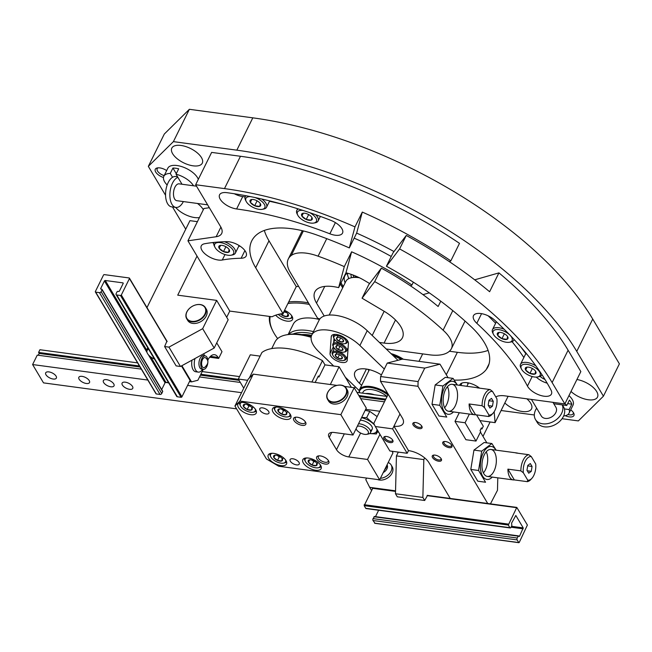 <?xml version="1.0" encoding="UTF-8"?>
<svg xmlns="http://www.w3.org/2000/svg" width="652" height="652" viewBox="0 0 652 652"><rect width="100%" height="100%" fill="white"/><g stroke="black" fill="none" stroke-linecap="round" stroke-linejoin="round"><path stroke-width="0.98" d="M562.048 418.714L578.357 420.907L603.426 396.188L619.4 363.857L592.733 319.056A282.145 131.875 -153.7 0 0 252.805 117.841L189.373 109.3L164.312 134.027L148.33 166.358L165.559 195.29M603.426 396.188L576.751 351.387A282.145 131.875 -153.7 0 0 236.831 150.164L173.399 141.631L189.373 109.3M173.399 141.631L148.33 166.358M172.511 206.969L185.73 229.178M268.934 316.342A370.523 173.179 -153.7 0 0 269.447 316.701M501.095 410.515L534.322 414.982M570.696 409.839A8.5 3.969 26.3 0 1 573.695 413.107A8.5 3.969 26.3 0 1 565.276 415.699M576.922 379.513A16.993 7.946 26.3 0 1 592.627 386.929A16.993 7.946 26.3 0 1 597.493 397.117A16.993 7.946 26.3 0 1 586.441 399.44A16.993 7.946 26.3 0 1 571.013 391.469M526.857 398.82A16.993 7.946 26.3 0 1 531.543 408.853A16.993 7.946 26.3 0 1 520.32 411.135A16.993 7.946 26.3 0 1 504.819 402.969M180.979 145.461A16.993 7.946 26.3 0 1 197.116 152.731A16.993 7.946 26.3 0 1 202.283 163.171A16.993 7.946 26.3 0 1 183.522 162.764A16.993 7.946 26.3 0 1 171.81 148.11A16.993 7.946 26.3 0 1 180.979 145.461M197.466 203.465A16.993 7.946 26.3 0 1 203.31 209.716M199.422 217.589A16.993 7.946 26.3 0 1 175.649 207.393M163.481 177.515A8.5 3.969 26.3 0 1 155.795 172.193A8.5 3.969 26.3 0 1 157.36 167.923A8.5 3.969 26.3 0 1 159.87 167.906A8.5 3.969 26.3 0 1 166.651 170.588M342.659 287.842L340.409 284.06A33.994 15.884 -153.7 0 0 342.838 287.491M164.157 175.632A7.025 3.284 26.3 0 1 157.173 168.721A7.025 3.284 26.3 0 1 158.224 167.825M573.247 412.366A7.025 3.284 26.3 0 1 573.173 413.743A7.025 3.284 26.3 0 1 567.916 414.533M343.343 286.472A32.29 15.094 26.3 0 1 341.037 282.781M345.136 282.838A27.197 12.714 26.3 0 1 344.818 275.812A27.197 12.714 26.3 0 1 347.288 273.155M356.155 276.261A16.74 7.824 -153.7 0 0 355.568 277.108M357.646 276.921A16.74 7.824 -153.7 0 0 357.141 277.092M329.211 315.063L345.862 281.362A23.798 11.125 26.3 0 1 351.697 277.687L353.465 277.353A22.095 10.326 26.3 0 1 358.111 277.133M351.697 277.687A23.798 11.125 26.3 0 1 359.407 277.752M397.964 360.303L367.223 330.686A30.595 14.303 -153.7 0 0 339.325 315.992A30.595 14.303 -153.7 0 0 319.13 320.108L311.811 334.924A30.595 14.303 -153.7 0 0 318.575 351.461L333.702 366.033M384.313 369.032L359.896 345.503A30.595 14.303 -153.7 0 0 332.007 330.808A30.595 14.303 -153.7 0 0 311.811 334.924M345.348 377.255L359.154 390.556M368.959 370.532L367.655 369.268M361.64 385.348L359.423 383.213L366.416 369.056M381.42 374.892A20.432 9.552 -153.7 0 0 354.908 372.17A20.432 9.552 -153.7 0 0 359.423 383.213M347.223 360.222L348.437 343.408A9.348 4.368 -153.7 0 0 340.98 335.788A9.348 4.368 -153.7 0 0 331.46 335.935A9.348 4.368 -153.7 0 0 331.249 336.742L330.034 353.547A9.348 4.368 -153.7 0 0 337.491 361.175A9.348 4.368 -153.7 0 0 347.011 361.029A9.348 4.368 -153.7 0 0 347.223 360.222M333.979 338.323L333.677 342.463M333.368 346.734L333.359 346.815A9.348 4.368 -153.7 0 0 333.987 349.016M342.349 357.329A3.928 1.834 26.3 0 1 341.281 358.844A3.928 1.834 26.3 0 1 337.76 357.997A3.928 1.834 26.3 0 1 335.307 355.633L336.375 354.117A3.928 1.834 26.3 0 1 339.896 354.973A3.928 1.834 26.3 0 1 342.243 357.092A3.928 1.834 26.3 0 1 342.349 357.329L341.281 358.844L337.76 357.997L335.307 355.633A3.928 1.834 26.3 0 1 336.269 354.134A3.928 1.834 26.3 0 1 336.375 354.117M343.074 360.572A6.797 3.178 26.3 0 1 332.911 355.43A6.797 3.178 26.3 0 1 335.927 352.357A6.797 3.178 26.3 0 1 343.865 356.285A6.797 3.178 26.3 0 1 343.254 360.548A6.797 3.178 26.3 0 1 343.074 360.572M332.911 355.43L332.504 354.623A7.645 3.578 26.3 0 1 332.308 352.422A7.645 3.578 26.3 0 1 340.743 352.602A7.645 3.578 26.3 0 1 346.016 359.195A7.645 3.578 26.3 0 1 344.142 360.377A7.645 3.578 26.3 0 1 343.938 360.409M347.166 349.7A7.645 3.578 26.3 0 1 347.923 350.548M347.198 349.643A7.433 3.472 26.3 0 1 347.923 350.491M340.466 355.307A3.399 1.589 26.3 0 1 338.763 354.468M338.567 354.395L340.531 355.348M336.774 352.667L335.307 355.633M339.219 355.03L337.76 357.997M342.194 356.994L341.281 358.844M343.563 340.523A3.928 1.834 26.3 0 1 342.496 342.031A3.928 1.834 26.3 0 1 338.975 341.183A3.928 1.834 26.3 0 1 336.522 338.82L337.589 337.312A3.928 1.834 26.3 0 1 341.11 338.16A3.928 1.834 26.3 0 1 343.457 340.279A3.928 1.834 26.3 0 1 343.563 340.523L342.496 342.031L338.975 341.183L336.522 338.82A3.928 1.834 26.3 0 1 337.483 337.328A3.928 1.834 26.3 0 1 337.589 337.312M344.289 343.767A6.797 3.178 26.3 0 1 334.126 338.624A6.797 3.178 26.3 0 1 337.141 335.552A6.797 3.178 26.3 0 1 345.079 339.472A6.797 3.178 26.3 0 1 344.468 343.734A6.797 3.178 26.3 0 1 344.289 343.767M334.126 338.624L333.718 337.817A7.645 3.578 26.3 0 1 333.522 335.609A7.645 3.578 26.3 0 1 335.617 334.394M346.921 339.977A7.645 3.578 26.3 0 1 347.231 342.39A7.645 3.578 26.3 0 1 345.356 343.571A7.645 3.578 26.3 0 1 345.152 343.604M341.681 338.494A3.399 1.589 26.3 0 1 339.977 337.654M339.782 337.589L341.746 338.535M337.989 335.861L336.522 338.82M340.434 338.217L338.975 341.183M343.408 340.181L342.496 342.031M342.96 348.926A3.928 1.834 26.3 0 1 341.884 350.442A3.928 1.834 26.3 0 1 338.364 349.586A3.928 1.834 26.3 0 1 335.91 347.223L336.986 345.715A3.928 1.834 26.3 0 1 340.507 346.562A3.928 1.834 26.3 0 1 342.854 348.681A3.928 1.834 26.3 0 1 342.96 348.926L341.884 350.442L338.364 349.586L335.91 347.223A3.928 1.834 26.3 0 1 336.88 345.731A3.928 1.834 26.3 0 1 336.986 345.715M343.685 352.17A6.797 3.178 26.3 0 1 333.514 347.027A6.797 3.178 26.3 0 1 336.538 343.954A6.797 3.178 26.3 0 1 344.476 347.875A6.797 3.178 26.3 0 1 343.865 352.137A6.797 3.178 26.3 0 1 343.685 352.17M333.514 347.027L333.107 346.22A7.645 3.578 26.3 0 1 332.911 344.012A7.645 3.578 26.3 0 1 341.355 344.199A7.645 3.578 26.3 0 1 346.628 350.792A7.645 3.578 26.3 0 1 344.753 351.974A7.645 3.578 26.3 0 1 344.549 352.007M341.077 346.905A3.399 1.589 26.3 0 1 339.374 346.057M339.17 345.992L341.135 346.937M337.377 344.264L335.91 347.223M339.831 346.628L338.364 349.586M342.805 348.592L341.884 350.442M355.201 275.861A18.126 8.476 -153.7 0 0 355.234 277.133M352.887 274.957A22.665 10.595 -153.7 0 0 354.012 277.263M351.029 274.296A22.665 10.595 -153.7 0 0 351.575 277.711M525.968 353.93A243.897 114.002 -153.7 0 0 520.866 347.027M540.125 376.359A7.645 3.578 -153.7 0 0 544.917 379.399M381.355 268.151L374.696 281.623L362.064 298.208L368.722 284.737L381.355 268.151A185.266 86.594 -153.7 0 1 438.136 306.497L440.76 301.191M386.212 348.983L429.521 354.81A40.791 19.063 -153.7 0 0 450.646 349.896A32.29 15.094 -153.7 0 0 451.396 348.706A32.29 15.094 -153.7 0 0 443.115 330.189A185.266 86.594 -153.7 0 0 374.696 281.623M362.064 298.208L383.775 311.061A33.994 15.884 -153.7 0 1 402.431 337.777A33.994 15.884 -153.7 0 1 384.077 343.082L379.431 342.455M495.789 396.929A20.399 9.535 -153.7 0 1 504.77 395.845L564.852 403.93L580.834 371.599L568.104 350.222A271.941 127.107 -153.7 0 0 498.935 272.878L489.611 291.737A271.941 127.107 -153.7 0 0 406.261 235.453L393.075 252.764L386.416 266.236L399.603 248.925L406.261 235.453M564.852 403.93L552.122 382.553A271.941 127.107 -153.7 0 0 399.603 248.925M479.953 420.605L495.096 422.643L508.12 396.294M495.096 422.643L494.167 411.771M479.595 388.144A13.594 6.357 -153.7 0 0 459.815 384.827A13.594 6.357 -153.7 0 0 459.627 385.316M550.997 390.043A265.144 123.929 -153.7 0 0 494.558 320.067A13.594 6.357 -153.7 0 0 482.26 313.783A13.594 6.357 -153.7 0 0 473.499 315.658A13.594 6.357 -153.7 0 0 476.808 323.294A237.956 111.215 -153.7 0 1 527.46 386.09A13.594 6.357 -153.7 0 0 539.97 395.234A13.594 6.357 -153.7 0 0 551.421 394.093A13.594 6.357 -153.7 0 0 550.997 390.043M454.273 380.1A81.581 38.134 -153.7 0 0 486.302 369.448A73.089 34.157 -153.7 0 0 487.965 366.783A73.089 34.157 -153.7 0 0 469.619 325.234A226.057 105.657 -153.7 0 0 386.416 266.236M423.009 294.647L429.285 292.846M474.697 279.83L498.935 272.878M452.79 310.613L443.115 330.189M449.424 351.241L457.386 352.308A81.581 38.134 -153.7 0 0 488.087 350.417M451.396 348.706L464.705 321.762A32.29 15.094 -153.7 0 0 465.015 321.053M523.866 357.532A237.956 111.215 -153.7 0 0 512.064 341.664M495.634 323.262A237.956 111.215 -153.7 0 0 488.144 315.812M536.278 377.1A13.594 6.357 -153.7 0 0 547.191 383.18M467.875 384.272A152.967 71.5 -153.7 0 0 467.647 382.781M391.575 465.895A10.196 7.311 149.2 0 1 392.088 473.124A10.196 7.311 149.2 0 1 377.508 479.53M395.552 490.826L369.684 487.346L365.805 479.644L366.587 478.063M369.684 487.346L371.363 490.165M490.117 421.974L482.993 436.384M427.525 495.39L424.688 500.491L422.871 497.435L423.824 459.595L424.664 457.9M424.688 500.491L397.296 496.808L395.479 493.751L396.432 455.911L423.824 459.595M395.479 493.751L422.871 497.435M396.432 455.911L398.315 452.105M508.315 525.047L516.8 507.403L527.395 525.047L519.253 542.431L518.739 542.562L517.166 539.913A1.361 0.701 -82.3 0 1 517.215 538.022L518.479 535.871L519.465 536.384L523.222 527.892L515.822 515.471L511.584 523.148L511.844 525.545L510.907 527.435A1.361 0.701 -82.3 0 1 510.247 527.965A1.361 0.701 -82.3 0 1 509.897 527.696L508.315 525.047L364.158 505.65L372.814 488.144M374.965 523.214L373.009 520.516A1.361 0.701 -82.3 0 1 373.058 518.625L374.492 516.612M375.487 516.628L378.633 510.255M510.247 527.965L366.082 508.568A1.361 0.701 -82.3 0 1 365.731 508.299L364.158 505.65M380.409 478.291A10.196 7.311 -30.8 0 0 391.013 471.314A10.196 7.311 -30.8 0 0 391.127 464.933A10.196 7.311 -30.8 0 0 388.193 462.537M383.262 472.521A6.797 4.874 -30.8 0 0 386.921 468.894A6.797 4.874 -30.8 0 0 387.084 464.786M384.647 469.717A6.797 4.874 -30.8 0 0 386.18 467.639A6.797 4.874 -30.8 0 0 386.758 465.438M552.945 402.325L555.92 407.321A8.5 6.096 149.2 0 1 554.143 414.99A8.5 6.096 149.2 0 1 545.284 418.405A8.5 6.096 149.2 0 1 541.315 416.017L531.437 399.431M562.277 404.884A15.298 10.97 149.2 0 1 558.014 418.209A15.298 10.97 149.2 0 1 542.619 423.792A15.298 10.97 149.2 0 1 535.471 419.497A15.298 10.97 149.2 0 1 536.645 408.176M562.391 404.9L563.572 406.897A15.298 10.97 149.2 0 1 560.386 420.703A15.298 10.97 149.2 0 1 544.444 426.848A15.298 10.97 149.2 0 1 537.289 422.545L535.471 419.497M330.817 220.343A265.144 123.929 -153.7 0 0 226.912 192.674A13.594 6.357 -153.7 0 0 219.569 194.801A13.594 6.357 -153.7 0 0 223.701 203.147A13.594 6.357 -153.7 0 0 236.611 208.966A237.956 111.215 -153.7 0 1 329.855 233.799A13.594 6.357 -153.7 0 0 342.528 233.098A13.594 6.357 -153.7 0 0 330.817 220.343M393.995 251.558A226.057 105.657 -153.7 0 0 356.644 233.106L349.317 247.923A226.057 105.657 -153.7 0 0 317.728 235.331A73.089 34.157 -153.7 0 0 257.54 234.035A81.581 38.134 -153.7 0 0 251.737 240.898A81.581 38.134 -153.7 0 0 255.682 267.727L282.952 313.547A62.885 29.397 -153.7 0 0 272.063 316.766L229.765 311.077L187.939 240.816L203.921 208.493L209.341 207.711M349.317 247.923L354.973 226.896A271.941 127.107 -153.7 0 0 224.484 188.607L195.657 184.728L220.694 226.79A20.399 9.535 -153.7 0 1 221.68 233.497A20.399 9.535 -153.7 0 1 216.146 236.741L187.939 240.816M241.134 258.249A13.594 6.357 -153.7 0 0 246.179 255.983A13.594 6.357 -153.7 0 0 241.004 246.815A13.594 6.357 -153.7 0 0 226.855 241.672A180.164 84.206 -153.7 0 0 204.655 243.742A13.594 6.357 -153.7 0 0 201.281 245.853A13.594 6.357 -153.7 0 0 207.385 255.682A13.594 6.357 -153.7 0 0 222.283 260.009A152.967 71.5 -153.7 0 1 241.134 258.249L244.916 250.596M449.456 261.721L450.842 260.857L459.497 243.343A271.941 127.107 -153.7 0 0 240.466 156.276L211.631 152.397L195.657 184.728M324.207 316.016L316.505 303.074A33.994 15.884 -153.7 0 1 314.859 291.892A33.994 15.884 -153.7 0 1 338.641 287.638L344.297 266.619A185.266 86.594 -153.7 0 0 318.078 256.179A32.29 15.094 -153.7 0 0 291.224 255.527A40.791 19.063 -153.7 0 0 288.306 258.966A40.791 19.063 -153.7 0 0 290.279 272.389L317.557 318.2A62.885 29.397 -153.7 0 1 319.839 318.983M410.556 285.894L411.942 285.03A185.266 86.594 -153.7 0 0 351.615 251.802L345.967 272.813A33.994 15.884 -153.7 0 1 364.476 280.482L369.635 283.538M351.615 251.802L344.297 266.619M338.641 287.638L345.967 272.813M354.973 226.896L362.3 212.079L356.644 233.106M450.842 260.857A271.941 127.107 -153.7 0 0 362.3 212.079M413.344 282.186L411.942 285.03M298.608 286.375A62.885 29.397 -153.7 0 0 296.269 286.611L282.952 313.547M264.337 230.441A81.581 38.134 -153.7 0 0 268.991 240.792L296.269 286.611M302.422 230.71A40.791 19.063 -153.7 0 0 301.623 232.03L288.306 258.966M391.241 256.472A185.266 86.594 -153.7 0 0 354.142 238.167M326.733 238.648L318.078 256.179M234.345 193.758A13.594 6.357 -153.7 0 0 242.731 196.578L236.611 208.966M283.93 204.663A237.956 111.215 -153.7 0 0 269.496 201.272M245.119 196.904A237.956 111.215 -153.7 0 0 242.731 196.578M240.099 246.171A152.967 71.5 -153.7 0 0 238.738 246.277M212.519 242.585A13.594 6.357 -153.7 0 0 213.766 243.457M197.034 256.089L177.727 295.16L216.651 300.393L202.666 328.681L168.95 347.133L164.622 346.546L166.936 341.11M146.977 307.597L189.944 220.661L197.409 221.664M209.667 357.214L218.656 358.429L218.053 357.41A13.594 7.033 -82.3 0 0 214.541 354.704A13.594 7.033 -82.3 0 0 207.882 360.034L207.841 360.116M226.7 317.279L229.765 311.077M216.733 342.862L221.99 351.689L218.656 358.429M203.277 369.342L197.89 380.246L191.533 381.885L181.892 365.699M189.455 381.607L191.533 381.885M197.059 371.624A10.196 5.273 -82.3 0 1 192.853 369.276A10.196 5.273 -82.3 0 1 191.99 360.173M164.622 346.546L176.138 365.894L180.465 366.473L214.182 348.029L228.167 319.741L216.651 300.393M180.465 366.473L168.95 347.133M214.182 348.029L202.666 328.681M204.85 314.174A10.538 7.555 149.2 0 1 187.874 319.602A10.538 7.555 149.2 0 1 195.021 305.136A10.538 7.555 149.2 0 1 204.85 314.174M205.258 314.419A10.88 7.8 149.2 0 1 195.885 321.558A10.88 7.8 149.2 0 1 186.692 318.738A10.88 7.8 149.2 0 1 192.047 306.473A10.88 7.8 149.2 0 1 205.38 307.614A10.88 7.8 149.2 0 1 205.258 314.419M205.38 307.614L206.35 309.235A10.88 7.8 149.2 0 1 206.228 316.041A10.88 7.8 149.2 0 1 196.855 323.188A10.88 7.8 149.2 0 1 187.662 320.368L186.692 318.738M95.681 292.129A0.676 0.489 149.2 0 1 95.371 291.517L103.497 275.079A0.676 0.489 149.2 0 1 104.336 274.622L129.129 277.956A0.676 0.489 149.2 0 1 129.438 278.575L121.321 295.006A0.676 0.489 149.2 0 1 120.473 295.47L116.732 294.965A1.361 0.978 149.2 0 1 116.105 293.734L117.042 291.843A0.676 0.489 149.2 0 1 117.882 291.387L118.607 291.477A0.676 0.489 149.2 0 0 119.446 291.02L123.171 283.473A0.676 0.489 149.2 0 0 122.861 282.862L105.274 280.49A0.676 0.489 149.2 0 0 104.434 280.955L100.71 288.494A0.676 0.489 149.2 0 0 101.019 289.113L101.736 289.211A0.676 0.489 149.2 0 1 102.046 289.83L101.117 291.713A1.361 0.978 149.2 0 1 99.43 292.634L95.681 292.129L156.293 393.947A0.676 0.489 149.2 0 1 155.975 393.759L95.363 291.941M189.748 379.774A0.676 0.489 149.2 0 1 190.058 380.393L181.932 396.823A0.676 0.489 149.2 0 1 181.093 397.288L177.344 396.783A1.361 0.978 149.2 0 1 176.708 396.4L116.097 294.582M147.205 350.263A10.196 4.768 26.3 0 1 147.36 348.429A10.196 4.768 26.3 0 1 147.792 347.826M168.534 382.667L165.893 382.308L150.799 356.954M161.688 389.57L165.046 382.773A0.676 0.489 149.2 0 1 165.893 382.308M162.348 391.029A0.676 0.489 149.2 0 1 162.658 391.648L161.729 393.531A1.361 0.978 149.2 0 1 160.042 394.452L156.293 393.947M148.346 349.016A10.196 4.768 26.3 0 1 148.159 348.437M154.483 359.073A9.519 4.45 26.3 0 1 147.099 350.483A9.519 4.45 26.3 0 1 148.623 349.227M151.117 353.417L151.892 354.875M147.222 350.271A9.519 4.45 26.3 0 1 147.319 350.034A9.519 4.45 26.3 0 1 148.46 348.95M204.614 355.805L203.897 354.37A10.196 5.273 97.7 0 0 203.595 353.824M195.005 358.518A10.196 5.273 97.7 0 0 198.298 372.105A10.196 5.273 97.7 0 0 201.729 370.475L202.805 369.276M205.209 355.886L203.44 355.642A6.797 3.521 97.7 0 0 199.056 361.917A6.797 3.521 97.7 0 0 201.631 369.122L203.4 369.358A6.797 3.521 97.7 0 0 206.733 366.693A6.797 3.521 97.7 0 0 207.801 359.822A6.797 3.521 97.7 0 0 205.209 355.886A6.797 3.521 97.7 0 0 200.824 362.153A6.797 3.521 97.7 0 0 203.4 369.358M205.836 357.997A5.102 2.641 97.7 0 0 202.487 359.57A5.102 2.641 97.7 0 0 201.835 365.487A5.102 2.641 97.7 0 0 204.565 367.492C208.493 363.938 208.925 360.768 205.836 357.997M207.629 204.834L176.839 200.694A8.5 4.393 -82.3 0 1 174.646 199.007A8.5 4.393 -82.3 0 1 174.125 189.308A8.5 4.393 -82.3 0 1 179.104 183.848L196.529 186.187M183.359 201.566A15.298 7.914 -82.3 0 1 175.934 207.426A15.298 7.914 -82.3 0 1 171.981 204.394A15.298 7.914 -82.3 0 1 170.547 188.852A15.298 7.914 -82.3 0 1 177.906 177.352M175.934 207.426L171.606 206.847A15.298 7.914 -82.3 0 1 167.654 203.807A15.298 7.914 -82.3 0 1 166.716 186.358A15.298 7.914 -82.3 0 1 175.69 176.529L177.556 176.773M229.154 249.586A5.884 2.755 26.3 0 1 229.284 249.83A5.884 2.755 26.3 0 1 228.469 252.308A5.884 2.755 26.3 0 1 223.481 251.631L219.162 248.241L219.838 245.527A5.884 2.755 26.3 0 1 220.319 245.397A5.884 2.755 26.3 0 1 224.834 246.195A5.884 2.755 26.3 0 1 229.154 249.586L228.469 252.308L223.481 251.631A5.884 2.755 26.3 0 1 219.162 248.241A5.884 2.755 26.3 0 1 219.838 245.527M227.915 255.225A10.538 4.923 26.3 0 1 214.981 247.287A10.538 4.923 26.3 0 1 219.659 242.528A10.538 4.923 26.3 0 1 231.965 248.608A10.538 4.923 26.3 0 1 231.02 255.217A10.538 4.923 26.3 0 1 227.915 255.225M214.981 247.287L214.337 246A11.899 5.558 26.3 0 1 214.027 242.568A11.899 5.558 26.3 0 1 214.109 242.414L214.027 242.568M224.5 241.729A11.899 5.558 26.3 0 1 235.356 253.115A11.899 5.558 26.3 0 1 232.438 254.948L231.02 255.217M220.588 245.356L219.162 248.241M225.902 246.725L223.481 251.631M260.344 203.701A5.884 2.755 26.3 0 1 260.482 203.946A5.884 2.755 26.3 0 1 259.667 206.423A5.884 2.755 26.3 0 1 254.671 205.747L250.36 202.356L251.036 199.642A5.884 2.755 26.3 0 1 251.517 199.512A5.884 2.755 26.3 0 1 256.032 200.311A5.884 2.755 26.3 0 1 260.344 203.701L259.667 206.423L254.671 205.747A5.884 2.755 26.3 0 1 250.36 202.356A5.884 2.755 26.3 0 1 251.036 199.642M254.932 197.532A10.538 4.923 26.3 0 1 264.223 204.125A10.538 4.923 26.3 0 1 262.218 209.333A10.538 4.923 26.3 0 1 259.113 209.341A10.538 4.923 26.3 0 1 246.179 201.403A10.538 4.923 26.3 0 1 250.474 196.619M246.179 201.403L245.527 200.115A11.899 5.558 26.3 0 1 245.217 196.684A11.899 5.558 26.3 0 1 245.975 195.747M261.786 199.031A11.899 5.558 26.3 0 1 266.554 207.222A11.899 5.558 26.3 0 1 263.636 209.064L262.218 209.333M251.786 199.471L250.36 202.356M257.1 200.84L254.671 205.747M311.9 217.434A5.884 2.755 26.3 0 1 312.031 217.67A5.884 2.755 26.3 0 1 311.224 220.156A5.884 2.755 26.3 0 1 306.228 219.48L301.917 216.089L302.593 213.375A5.884 2.755 26.3 0 1 303.074 213.245A5.884 2.755 26.3 0 1 307.589 214.043A5.884 2.755 26.3 0 1 311.9 217.434L311.224 220.156L306.228 219.48A5.884 2.755 26.3 0 1 301.917 216.089A5.884 2.755 26.3 0 1 302.593 213.375M309.724 212.666A10.538 4.923 26.3 0 1 313.775 223.057A10.538 4.923 26.3 0 1 310.67 223.074A10.538 4.923 26.3 0 1 297.736 215.136A10.538 4.923 26.3 0 1 302.968 210.425M297.736 215.136L297.084 213.848A11.899 5.558 26.3 0 1 296.774 210.417A11.899 5.558 26.3 0 1 298.396 208.966M315.698 214.744A11.899 5.558 26.3 0 1 318.111 220.955A11.899 5.558 26.3 0 1 315.193 222.797L313.775 223.057M303.343 213.204L301.917 216.089M308.657 214.573L306.228 219.48M507.623 336.628A5.884 2.755 26.3 0 1 507.761 336.864A5.884 2.755 26.3 0 1 506.946 339.35A5.884 2.755 26.3 0 1 501.95 338.673L497.639 335.283L498.315 332.569A5.884 2.755 26.3 0 1 498.796 332.438A5.884 2.755 26.3 0 1 503.311 333.237A5.884 2.755 26.3 0 1 507.623 336.628L506.946 339.35L501.95 338.673A5.884 2.755 26.3 0 1 497.639 335.283A5.884 2.755 26.3 0 1 498.315 332.569M506.392 342.267A10.538 4.923 26.3 0 1 493.458 334.329A10.538 4.923 26.3 0 1 498.136 329.562A10.538 4.923 26.3 0 1 510.443 335.65A10.538 4.923 26.3 0 1 509.497 342.251A10.538 4.923 26.3 0 1 506.392 342.267M493.458 334.329L492.806 333.042A11.899 5.558 26.3 0 1 492.496 329.61A11.899 5.558 26.3 0 1 504.135 329.211M514.061 339.456A11.899 5.558 26.3 0 1 513.833 340.148A11.899 5.558 26.3 0 1 510.915 341.99L509.497 342.251M499.065 332.398L497.639 335.283M504.379 333.767L501.95 338.673M535.634 371.355A5.884 2.755 26.3 0 1 535.765 371.591A5.884 2.755 26.3 0 1 534.95 374.069A5.884 2.755 26.3 0 1 529.962 373.4L525.642 370.01L526.319 367.288A5.884 2.755 26.3 0 1 526.8 367.157A5.884 2.755 26.3 0 1 531.315 367.964A5.884 2.755 26.3 0 1 535.634 371.355L534.95 374.069L529.962 373.4A5.884 2.755 26.3 0 1 525.642 370.01A5.884 2.755 26.3 0 1 526.319 367.288M534.395 376.995A10.538 4.923 26.3 0 1 521.461 369.048A10.538 4.923 26.3 0 1 526.14 364.289A10.538 4.923 26.3 0 1 538.446 370.369A10.538 4.923 26.3 0 1 537.501 376.978A10.538 4.923 26.3 0 1 534.395 376.995M521.461 369.048L520.818 367.761A11.899 5.558 26.3 0 1 520.5 364.329A11.899 5.558 26.3 0 1 535.871 365.862M541.926 374.672A11.899 5.558 26.3 0 1 541.836 374.876A11.899 5.558 26.3 0 1 538.919 376.709L537.501 376.978M520.5 364.329L525.162 354.9A11.899 5.558 26.3 0 1 526.433 353.628M527.069 367.117L525.642 370.01M532.382 368.486L529.962 373.4M193.53 185.787A16.993 7.946 -153.7 0 0 176.032 174.206L178.689 168.819A16.993 7.946 -153.7 0 0 172.927 168.045L170.262 173.432A16.993 7.946 -153.7 0 0 163.848 176.268A16.993 7.946 -153.7 0 0 167.148 185.005M198.314 179.349A16.993 7.946 -153.7 0 0 183.073 167.075A16.993 7.946 -153.7 0 0 167.841 168.183L163.848 176.268M170.262 173.432L172.544 177.271M181.998 184.231L176.032 174.206M172.927 168.045L176.285 173.693M567.664 403.612L571.82 404.175A16.993 7.946 -153.7 0 0 570.899 402.178A16.993 7.946 -153.7 0 0 569.4 400.1L566.735 405.487A16.993 7.946 -153.7 0 0 564.982 403.669M563.654 415.943A16.993 7.946 -153.7 0 0 569.057 413.156L573.051 405.071A16.993 7.946 -153.7 0 0 572.228 399.48A16.993 7.946 -153.7 0 0 568.976 395.585M571.82 404.175L569.155 409.562A16.993 7.946 -153.7 0 1 569.057 413.156M564.428 408.926L569.155 409.562M566.735 405.487L553.784 403.743M301.794 334.574A32.29 15.094 26.3 0 1 311.607 335.364M293.074 334.011A35.689 16.683 26.3 0 1 312.389 333.742M277.654 338.584A61.867 28.916 26.3 0 1 272.943 331.175L272.454 330.205A62.885 29.397 26.3 0 1 269.488 316.424M288.681 301.966A62.885 29.397 26.3 0 1 308.396 302.821M272.943 331.175A61.867 28.916 26.3 0 1 270.221 316.522M287.907 303.522A61.867 28.916 26.3 0 1 309.35 304.427M288.16 334.509L293.27 324.166A37.392 17.474 26.3 0 1 319.48 319.496M284.549 310.319A10.196 4.768 26.3 0 1 292.495 319.537A10.196 4.768 26.3 0 1 292.047 320.165A10.196 4.768 26.3 0 1 284.411 320.556A10.196 4.768 26.3 0 1 275.682 315.193M288.534 334.443A37.392 17.474 26.3 0 1 313.449 331.607M351.355 387.337L339.097 366.758L324.973 364.859L322.463 360.637A54.385 25.42 -153.7 0 0 261.917 352.487L249.268 378.078M322.463 360.637L311.892 382.023M324.973 364.859L318.983 376.978L317.94 376.84M318.983 376.978L318.372 375.959L315.16 382.463M311.224 336.66A44.189 20.652 -153.7 0 0 288.021 334.533L286.244 334.867A45.893 21.451 -153.7 0 0 275.005 341.958L271.729 348.584M311.134 337.304A45.893 21.451 -153.7 0 0 286.244 334.867M260.115 356.131L250.295 354.81L238.314 379.056L243.75 388.184M247.646 380.312L238.314 379.056M339.097 366.758L330.328 384.509M476.547 414.884L483.311 426.253L481.983 428.951L481.38 427.932L480.043 430.622L480.654 431.64L475.993 441.07L465.08 422.749L469.375 414.061M480.94 428.812L481.983 428.951M147.817 380.059L32.6 364.549L43.513 382.879L236.627 408.861M465.08 422.749L454.99 421.388L465.903 439.717L475.993 441.07M82.062 376.359A5.949 2.779 -153.7 0 0 78.851 377.288A5.949 2.779 -153.7 0 0 82.951 382.414A5.949 2.779 -153.7 0 0 89.52 382.561A5.949 2.779 -153.7 0 0 87.71 378.902A5.949 2.779 -153.7 0 0 82.062 376.359M125.314 382.178A5.949 2.779 -153.7 0 0 122.103 383.107A5.949 2.779 -153.7 0 0 126.203 388.233A5.949 2.779 -153.7 0 0 132.763 388.38A5.949 2.779 -153.7 0 0 130.962 384.721A5.949 2.779 -153.7 0 0 125.314 382.178M48.908 371.901A5.949 2.779 -153.7 0 0 45.697 372.822A5.949 2.779 -153.7 0 0 49.796 377.956A5.949 2.779 -153.7 0 0 56.365 378.095A5.949 2.779 -153.7 0 0 54.556 374.444A5.949 2.779 -153.7 0 0 48.908 371.901M106.569 379.66A5.949 2.779 -153.7 0 0 103.358 380.589A5.949 2.779 -153.7 0 0 107.458 385.715A5.949 2.779 -153.7 0 0 114.027 385.854A5.949 2.779 -153.7 0 0 112.217 382.202A5.949 2.779 -153.7 0 0 106.569 379.66M165.396 382.422L168.648 382.854M187.58 385.405L241.533 392.667M365.658 409.366L379.79 411.265M32.6 364.549L37.262 355.12L141.313 369.122M199.52 376.954L240.335 382.447M360.678 398.641L384.452 401.836M38.297 355.267L39.201 353.449L140.058 367.019M200.417 375.136L239.08 380.344M359.423 396.538L385.348 400.026M39.201 353.449L38.59 352.43L139.455 366M200.849 374.264L238.477 379.325M358.82 395.519L385.78 399.146M38.59 352.43L39.927 349.733L137.588 362.879M202.177 371.567L239.528 376.595M356.962 392.39L387.109 396.449M375.316 426.53L389.863 450.972L407.166 453.295L392.618 428.861L375.316 426.53L373.767 423.45L388.201 394.24M392.618 428.861L393.947 426.163A16.993 7.946 -153.7 0 0 403.123 423.515A16.993 7.946 -153.7 0 0 402.308 417.924L380.483 381.273L380.605 376.538L387.264 363.066L402.52 359.122L440.002 364.166L424.745 368.111L387.264 363.066M407.166 453.295L408.494 450.605L393.947 426.163L399.969 413.996M390.181 442.586A5.102 2.38 -153.7 0 0 392.797 440.312A5.102 2.38 -153.7 0 0 385.039 436.481A5.102 2.38 -153.7 0 0 384.468 439.546A5.102 2.38 -153.7 0 0 390.181 442.586M448.063 377.704L440.002 364.166M447.761 387.321A13.594 7.033 -82.3 0 1 446.563 404.77A13.594 7.033 -82.3 0 1 445.088 407.19M486.555 452.48A13.594 7.033 -82.3 0 1 485.357 469.929A13.594 7.033 -82.3 0 1 483.882 472.358M454.99 421.388L459.277 412.708M487.72 503.491L417.965 386.31L418.087 381.583L424.745 368.111M490.459 503.857L497.476 490.296L497.794 477.834M486.857 442.863L480.434 432.08M418.087 381.583L380.605 376.538M450.239 498.446L428.975 462.724A16.993 7.946 -153.7 0 0 408.494 450.605M419.293 428.641A5.102 2.38 -153.7 0 0 421.909 426.375A5.102 2.38 -153.7 0 0 414.15 422.537A5.102 2.38 -153.7 0 0 413.58 425.601A5.102 2.38 -153.7 0 0 419.293 428.641M438.69 461.225A5.102 2.38 -153.7 0 0 441.306 458.959A5.102 2.38 -153.7 0 0 433.547 455.12A5.102 2.38 -153.7 0 0 432.977 458.185A5.102 2.38 -153.7 0 0 438.69 461.225M449.171 447.647A5.102 2.38 -153.7 0 0 451.795 445.381A5.102 2.38 -153.7 0 0 444.036 441.543A5.102 2.38 -153.7 0 0 443.466 444.615A5.102 2.38 -153.7 0 0 449.171 447.647M417.965 386.31L380.483 381.273M444.574 441.486A4.181 1.956 -153.7 0 0 443.971 442.015A4.181 1.956 -153.7 0 0 445.234 444.582A4.181 1.956 -153.7 0 0 449.204 446.367A4.181 1.956 -153.7 0 0 451.461 445.715A4.181 1.956 -153.7 0 0 451.51 444.917M385.577 436.424A4.181 1.956 -153.7 0 0 384.973 436.946A4.181 1.956 -153.7 0 0 386.245 439.513A4.181 1.956 -153.7 0 0 390.214 441.306A4.181 1.956 -153.7 0 0 392.463 440.654A4.181 1.956 -153.7 0 0 392.512 439.847M434.093 455.063A4.181 1.956 -153.7 0 0 433.482 455.585A4.181 1.956 -153.7 0 0 434.754 458.152A4.181 1.956 -153.7 0 0 438.723 459.945A4.181 1.956 -153.7 0 0 440.98 459.293A4.181 1.956 -153.7 0 0 441.029 458.486M414.696 422.48A4.181 1.956 -153.7 0 0 414.085 423.001A4.181 1.956 -153.7 0 0 415.357 425.577A4.181 1.956 -153.7 0 0 419.326 427.362A4.181 1.956 -153.7 0 0 421.583 426.71A4.181 1.956 -153.7 0 0 421.632 425.911M535.699 463.971A11.899 6.153 -82.3 0 1 531.942 478.275A11.899 6.153 -82.3 0 1 527.712 480.133L523.344 472.79A11.899 6.153 -82.3 0 1 531.331 456.628L535.699 463.971M531.274 471.323L532.056 466.482L530.312 463.548L527.77 465.438L526.979 470.279L528.731 473.222L531.274 471.323L527.281 470.785M523.344 472.79L520.875 470.883A13.594 7.033 -82.3 0 1 528.87 454.713L531.331 456.628M531.942 478.275L530.85 479.489A13.594 7.033 -82.3 0 1 527.289 481.657L527.712 480.133M527.289 481.657L514.314 479.913L507.9 469.138A13.594 7.033 97.7 0 0 513.295 479.921A13.594 7.033 97.7 0 0 514.314 479.913M520.875 470.883L507.9 469.138M528.87 454.713L515.895 452.969A13.594 7.033 97.7 0 1 516.922 452.969L490.972 449.472M517.908 453.246A13.594 7.033 97.7 0 0 516.922 452.969M527.696 465.895L532.056 466.482M496.906 398.804A11.899 6.153 -82.3 0 1 493.148 413.107A11.899 6.153 -82.3 0 1 488.918 414.974L484.55 407.63A11.899 6.153 -82.3 0 1 492.537 391.461L496.906 398.804M492.48 406.155L493.271 401.322L491.518 398.38L488.976 400.279L488.193 405.112L489.937 408.054L492.48 406.155L488.487 405.617M484.55 407.63L482.089 405.715A13.594 7.033 -82.3 0 1 490.076 389.554L492.537 391.461M493.148 413.107L492.056 414.33A13.594 7.033 -82.3 0 1 488.503 416.489L488.918 414.974M488.503 416.489L475.528 414.745L469.114 403.971A13.594 7.033 97.7 0 0 474.501 414.753A13.594 7.033 97.7 0 0 475.528 414.745M482.089 405.715L469.114 403.971M490.076 389.554L477.101 387.81A13.594 7.033 97.7 0 1 478.128 387.801L452.178 384.313M479.114 388.079A13.594 7.033 97.7 0 0 478.128 387.801M488.902 400.735L493.271 401.322M477.794 481.192L470.793 469.44L473.955 450.092L484.11 442.496L491.869 443.539L481.714 451.135L478.552 470.483L485.553 482.236L477.794 481.192M495.903 450.141A16.659 8.615 97.7 0 0 483.344 452.724A16.659 8.615 97.7 0 0 482.635 476.147A16.659 8.615 97.7 0 0 492.276 477.093M496.172 450.173L491.869 443.539M483.833 473.727A13.594 7.033 97.7 0 0 493.36 472.276A13.594 7.033 97.7 0 0 495.447 454.305A13.594 7.033 97.7 0 0 486.384 451.649A13.594 7.033 97.7 0 0 483.499 473.116A13.594 7.033 97.7 0 0 483.833 473.727M478.552 470.483L470.793 469.44M481.714 451.135L473.955 450.092M439 416.033L431.999 404.273L435.161 384.924L445.316 377.337L453.075 378.38L442.92 385.968L439.766 405.316L446.759 417.076L439 416.033M457.109 384.973A16.659 8.615 97.7 0 0 444.55 387.557A16.659 8.615 97.7 0 0 443.841 410.988A16.659 8.615 97.7 0 0 453.482 411.925M457.386 385.014L453.075 378.38M445.039 408.559A13.594 7.033 97.7 0 0 454.574 407.109A13.594 7.033 97.7 0 0 456.653 389.146A13.594 7.033 97.7 0 0 447.598 386.481A13.594 7.033 97.7 0 0 444.705 407.956A13.594 7.033 97.7 0 0 445.039 408.559M439.766 405.316L431.999 404.273M442.92 385.968L435.161 384.924M357.296 426.286A6.83 3.195 26.3 0 1 367.981 431.037A6.83 3.195 26.3 0 1 366.644 434.338A6.83 3.195 26.3 0 1 356.245 429.203A6.83 3.195 26.3 0 1 356.065 428.788M358.551 423.759A8.5 3.969 26.3 0 1 370.051 429.904A8.5 3.969 26.3 0 1 370.458 432.7A8.5 3.969 26.3 0 1 368.38 434.02L366.644 434.338M365.666 393.563A16.145 7.547 26.3 0 1 374.435 394.745M362.52 393.14L363.025 392.121A16.145 7.547 26.3 0 1 386.978 396.432M393.295 355.805A18.696 8.737 26.3 0 1 401.127 359.48M365.193 410.32L369.749 411.371L377.149 416.604M369.749 411.371L366.636 417.679L361.673 417.443M374.085 424.077L366.636 417.679M377.883 430.833L376.334 433.971L377.272 429.807M369.668 433.547L376.334 433.971M370.336 430.442A8.5 3.969 -153.7 0 0 371.982 426.726A8.5 3.969 -153.7 0 0 360.295 420.23M369.741 433.498A13.431 6.276 -153.7 0 0 376.856 429.114M374.582 425.063A13.431 6.276 -153.7 0 0 361.55 417.688M352.985 435.023L340.857 414.656L239.944 401.078L234.932 406.025L266.456 458.967L278.738 466.245L379.651 479.823L367.532 459.456L348.787 456.938A10.196 4.768 -153.7 0 1 336.505 449.66L329.227 437.443A10.196 4.768 -153.7 0 1 328.738 434.093A10.196 4.768 -153.7 0 1 334.24 432.496L352.985 435.023L366.294 408.079L354.175 387.72L340.857 414.656M354.175 387.72L344.59 386.424M336.954 385.397L253.261 374.134L239.944 401.078M253.261 374.134L248.249 379.081L234.932 406.025M391.999 451.257L392.969 452.879L379.651 479.823M379.953 434.322L367.532 459.456M378.706 432.227L377.288 432.04M296.497 464.884A5.102 2.38 -153.7 0 0 299.252 464.094A5.102 2.38 -153.7 0 0 295.739 459.693A5.102 2.38 -153.7 0 0 290.107 459.57A5.102 2.38 -153.7 0 0 291.656 462.7A5.102 2.38 -153.7 0 0 296.497 464.884M266.195 413.979A5.102 2.38 -153.7 0 0 268.942 413.181A5.102 2.38 -153.7 0 0 265.429 408.788A5.102 2.38 -153.7 0 0 259.806 408.665A5.102 2.38 -153.7 0 0 261.354 411.795A5.102 2.38 -153.7 0 0 266.195 413.979M325.185 464.061A6.797 3.178 -153.7 0 0 328.673 461.037A6.797 3.178 -153.7 0 0 318.331 455.927A6.797 3.178 -153.7 0 0 317.565 460.01A6.797 3.178 -153.7 0 0 325.185 464.061M302.153 425.373A6.797 3.178 -153.7 0 0 305.641 422.349A6.797 3.178 -153.7 0 0 295.299 417.239A6.797 3.178 -153.7 0 0 294.533 421.322A6.797 3.178 -153.7 0 0 302.153 425.373M285.307 419.358A10.196 4.768 -153.7 0 0 290.816 417.769A10.196 4.768 -153.7 0 0 283.783 408.975A10.196 4.768 -153.7 0 0 272.528 408.731A10.196 4.768 -153.7 0 0 275.625 414.998A10.196 4.768 -153.7 0 0 285.307 419.358M315.617 470.271A10.196 4.768 -153.7 0 0 321.118 468.674A10.196 4.768 -153.7 0 0 314.093 459.888A10.196 4.768 -153.7 0 0 302.838 459.644A10.196 4.768 -153.7 0 0 305.935 465.903A10.196 4.768 -153.7 0 0 315.617 470.271M250.71 414.705A10.196 4.768 -153.7 0 0 256.22 413.115A10.196 4.768 -153.7 0 0 249.186 404.322A10.196 4.768 -153.7 0 0 237.931 404.077A10.196 4.768 -153.7 0 0 241.028 410.336A10.196 4.768 -153.7 0 0 250.71 414.705M281.02 465.609A10.196 4.768 -153.7 0 0 286.521 464.02A10.196 4.768 -153.7 0 0 279.496 455.226A10.196 4.768 -153.7 0 0 268.241 454.982A10.196 4.768 -153.7 0 0 271.338 461.249A10.196 4.768 -153.7 0 0 281.02 465.609M296.057 417.158A5.509 2.575 -153.7 0 0 295.291 417.834A5.509 2.575 -153.7 0 0 296.962 421.225A5.509 2.575 -153.7 0 0 302.194 423.58A5.509 2.575 -153.7 0 0 305.169 422.716A5.509 2.575 -153.7 0 0 305.242 421.689M319.097 455.846A5.509 2.575 -153.7 0 0 318.323 456.53A5.509 2.575 -153.7 0 0 319.993 459.913A5.509 2.575 -153.7 0 0 325.226 462.268A5.509 2.575 -153.7 0 0 328.2 461.412A5.509 2.575 -153.7 0 0 328.274 460.385M340.898 385.21A10.538 7.555 149.2 0 1 342.447 398.771A10.538 7.555 149.2 0 1 326.962 396.693A10.538 7.555 149.2 0 1 340.898 385.21M341.151 385.136A10.88 7.8 149.2 0 1 346.236 388.201A10.88 7.8 149.2 0 1 340.882 400.458A10.88 7.8 149.2 0 1 327.54 399.326A10.88 7.8 149.2 0 1 329.814 389.505A10.88 7.8 149.2 0 1 341.151 385.136M346.236 388.201L347.206 389.823A10.88 7.8 149.2 0 1 341.852 402.088A10.88 7.8 149.2 0 1 328.51 400.956L327.54 399.326M316.807 463.368A4.906 2.29 26.3 0 1 316.913 463.572A4.906 2.29 26.3 0 1 316.244 465.634A4.906 2.29 26.3 0 1 312.08 465.08L308.486 462.252L309.048 459.986A4.906 2.29 26.3 0 1 309.447 459.88A4.906 2.29 26.3 0 1 313.213 460.548A4.906 2.29 26.3 0 1 316.807 463.368L316.244 465.634L312.08 465.08A4.906 2.29 26.3 0 1 308.486 462.252A4.906 2.29 26.3 0 1 309.048 459.986M320.083 464.517A8.329 3.896 26.3 0 1 318.07 467.786A8.329 3.896 26.3 0 1 305.397 461.526A8.329 3.896 26.3 0 1 306.774 457.94M321.183 466.522A9.348 4.368 26.3 0 1 319.138 467.59L318.07 467.786M305.397 461.526L304.908 460.556A9.348 4.368 26.3 0 1 304.508 458.283M315.258 461.738A4.246 1.989 26.3 0 1 312.015 460.165L313.808 461.575L315.307 461.779M309.676 459.847L308.486 462.252M313.808 461.575L312.08 465.08M317.891 462.301L316.244 465.634M286.497 412.463A4.906 2.29 26.3 0 1 286.611 412.659A4.906 2.29 26.3 0 1 285.935 414.729A4.906 2.29 26.3 0 1 281.77 414.167L278.176 411.339L278.738 409.073A4.906 2.29 26.3 0 1 279.146 408.967A4.906 2.29 26.3 0 1 282.903 409.635A4.906 2.29 26.3 0 1 286.497 412.463L285.935 414.729L281.77 414.167A4.906 2.29 26.3 0 1 278.176 411.339A4.906 2.29 26.3 0 1 278.738 409.073M289.773 413.604A8.329 3.896 26.3 0 1 287.76 416.881A8.329 3.896 26.3 0 1 275.087 410.613A8.329 3.896 26.3 0 1 276.464 407.027M290.873 415.617A9.348 4.368 26.3 0 1 288.828 416.677L287.76 416.881M275.087 410.613L274.598 409.652A9.348 4.368 26.3 0 1 274.207 407.378M284.948 410.825A4.246 1.989 26.3 0 1 281.705 409.252L283.506 410.662L285.005 410.866M279.366 408.934L278.176 411.339M283.506 410.662L281.77 414.167M287.581 411.396L285.935 414.729M282.21 458.715A4.906 2.29 26.3 0 1 282.316 458.91A4.906 2.29 26.3 0 1 281.64 460.98A4.906 2.29 26.3 0 1 277.483 460.418L273.881 457.598L274.451 455.332A4.906 2.29 26.3 0 1 274.851 455.226A4.906 2.29 26.3 0 1 278.608 455.887A4.906 2.29 26.3 0 1 282.21 458.715L281.64 460.98L277.483 460.418A4.906 2.29 26.3 0 1 273.881 457.598A4.906 2.29 26.3 0 1 274.451 455.332M285.478 459.864A8.329 3.896 26.3 0 1 283.473 463.132A8.329 3.896 26.3 0 1 270.8 456.873A8.329 3.896 26.3 0 1 272.177 453.287M286.587 461.869A9.348 4.368 26.3 0 1 284.533 462.936L283.473 463.132M270.8 456.873L270.311 455.903A9.348 4.368 26.3 0 1 269.912 453.629M280.653 457.076A4.246 1.989 26.3 0 1 277.41 455.503L279.211 456.922L280.71 457.117M275.071 455.194L273.881 457.598M279.211 456.922L277.483 460.418M283.294 457.647L281.64 460.98M251.9 407.81A4.906 2.29 26.3 0 1 252.014 408.005A4.906 2.29 26.3 0 1 251.338 410.075A4.906 2.29 26.3 0 1 247.173 409.513L243.579 406.685L244.141 404.419A4.906 2.29 26.3 0 1 244.541 404.313A4.906 2.29 26.3 0 1 248.306 404.982A4.906 2.29 26.3 0 1 251.9 407.81L251.338 410.075L247.173 409.513A4.906 2.29 26.3 0 1 243.579 406.685A4.906 2.29 26.3 0 1 244.141 404.419M255.177 408.951A8.329 3.896 26.3 0 1 253.163 412.227A8.329 3.896 26.3 0 1 240.49 405.96A8.329 3.896 26.3 0 1 241.868 402.374M256.277 410.964A9.348 4.368 26.3 0 1 254.231 412.023L253.163 412.227M240.49 405.96L240.001 404.998A9.348 4.368 26.3 0 1 239.602 402.716M250.352 406.172A4.246 1.989 26.3 0 1 247.108 404.599L248.901 406.009L250.401 406.212M244.769 404.281L243.579 406.685M248.901 406.009L247.173 409.513M252.984 406.734L251.338 410.075M284.109 311.216A4.906 2.29 26.3 0 1 285.723 311.99A4.906 2.29 26.3 0 1 288.29 314.435A4.906 2.29 26.3 0 1 288.494 314.981L286.79 316.66L282.316 315.356A4.906 2.29 26.3 0 1 280.49 313.93M288.494 314.981A4.906 2.29 26.3 0 1 286.79 316.66A4.906 2.29 26.3 0 1 282.316 315.356L284.044 311.86L286.652 312.61A4.246 1.989 26.3 0 1 286.285 312.504A4.246 1.989 26.3 0 1 284.272 311.632A4.246 1.989 26.3 0 1 283.987 311.452M291.46 315.381A8.329 3.896 26.3 0 1 289.447 318.649A8.329 3.896 26.3 0 1 278.314 314.411M292.561 317.385A9.348 4.368 26.3 0 1 290.507 318.453L289.447 318.649M288.07 314.06L286.79 316.66M236.831 150.164L252.805 117.841M576.751 351.387L592.733 319.056M359.896 345.503L367.223 330.686M331.974 335.275L331.249 336.742M333.359 346.815L330.034 353.547M347.467 273.204A26.512 12.396 -153.7 0 0 348.877 278.567M552.122 382.553L568.104 350.222M384.077 343.082L395.495 319.977M489.073 363.832L486.302 369.448M457.386 352.308L446.302 374.737M481.575 313.653L476.808 323.294M532.187 376.53L527.46 386.09M461.991 383.042L460.793 385.471M364.183 504.705L508.34 524.102M372.3 488.275L395.536 491.396M427.084 495.642L516.466 507.672M374.582 523.165L518.739 542.562M373.009 520.516L517.166 539.913M373.058 518.625L517.215 538.022M373.987 516.743L518.144 536.14M518.829 536.294L519.465 536.384M511.021 527.199L523.197 528.837M511.461 526.311L523.222 527.892M365.731 508.299L509.897 527.696M224.484 188.607L240.466 156.276M316.505 303.074L324.745 286.407M216.146 236.741L220.898 227.132M268.991 240.792L255.682 267.727M303.376 230.938L291.224 255.527M335.389 222.609L329.855 233.799M224.981 254.557L222.283 260.009M210.441 356.383L218.053 357.41M190.058 380.393L181.452 365.935M167.018 341.697L129.438 278.575M181.932 396.823L121.321 295.006M181.093 397.288L120.473 295.47M177.344 396.783L116.732 294.965M123.195 283.424L122.861 282.862M147.034 350.637L105.274 280.49M165.046 382.773L148.322 354.68M147.075 352.577L104.434 280.955M101.076 289.121L100.71 288.494M162.658 391.648L102.046 289.83M161.729 393.531L101.117 291.713M160.042 394.452L99.43 292.634M311.428 335.87A31.272 14.621 -153.7 0 0 305.079 335.144M359.366 392.716A19.715 9.218 26.3 0 1 369.04 387.312A19.715 9.218 26.3 0 1 387.891 394.876M358.975 392.667L359.48 389.7A20.399 9.535 26.3 0 1 387.907 393.735M392.471 355.014A19.715 9.218 26.3 0 1 401.779 359.317M391.037 353.637A20.399 9.535 26.3 0 1 403.36 359.236M360.605 433.034L348.787 456.938M344.313 433.857L336.505 449.66M331.697 432.447L329.227 437.443M372.202 335.487L384.158 311.289M343.254 360.548L344.142 360.377M346.016 359.195L347.516 356.163M332.308 352.422L334.37 348.241M344.468 343.734L345.356 343.571M347.231 342.39L347.809 341.216M333.522 335.609L334.101 334.435M343.865 352.137L344.753 351.974M346.628 350.792L348.127 347.76M332.911 344.012L334.973 339.839M347.051 273.31L348.706 278.657M372.634 488.006L395.544 491.086M427.231 495.349L516.8 507.403M374.761 523.303L518.919 542.7M374.321 516.474L518.479 535.871M392.202 466.742L391.127 464.933M190.066 379.969L181.647 365.829M167.14 341.461L129.446 278.151M162.666 391.216L102.054 289.398M147.099 350.483L147.319 350.034M195.739 371.754L198.298 372.105M235.356 253.115L239.105 245.527M466.881 386.286L468.535 382.944M266.554 207.222L269.675 200.897M245.217 196.684L245.706 195.698M318.111 220.955L320.352 216.415M296.774 210.417L297.614 208.721M513.833 340.148L514.135 339.537M492.496 329.61L496.376 321.754M355.234 386.775L354.501 388.258M513.295 479.921L487.346 476.425M474.501 414.753L448.552 411.265M370.458 432.7L372.202 429.179M359.48 389.7L369.391 369.66M419 361.338L422.683 353.889"/></g></svg>
